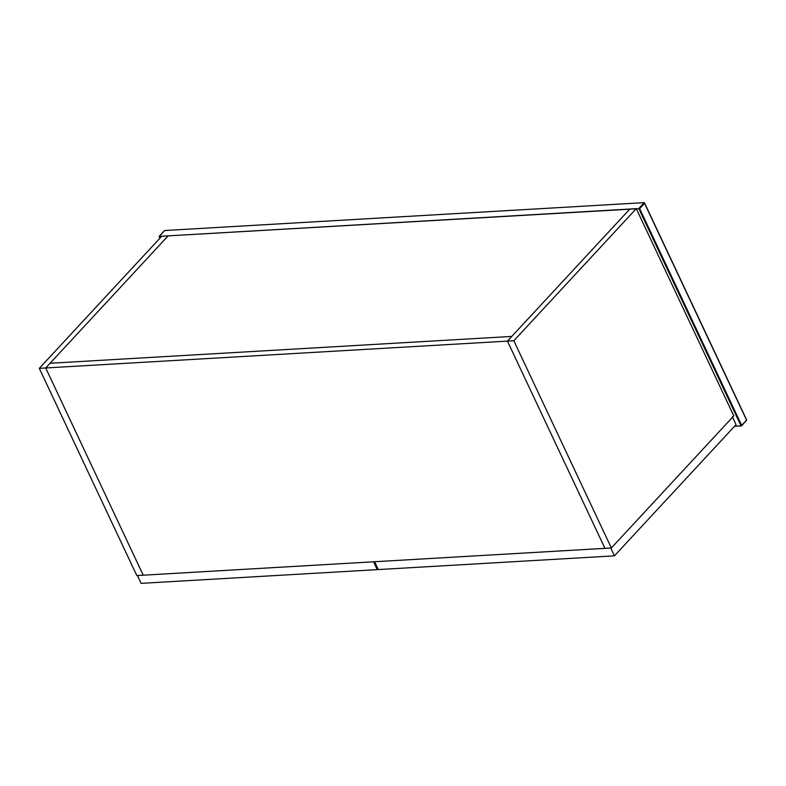 <?xml version="1.0" encoding="UTF-8"?>
<svg xmlns="http://www.w3.org/2000/svg" width="786" height="786" viewBox="0 0 786 786"><rect width="100%" height="100%" fill="white"/><g stroke="black" fill="none" stroke-linecap="round" stroke-linejoin="round"><path stroke-width="1.18" d="M164.687 230.524L644.225 202.641L746.572 420.146L741.679 425.432L639.657 208.624L159.244 236.389L164.687 230.524M159.322 236.557L160.039 238.089M746.376 420.608L741.002 425.747L638.782 208.506L644.225 202.641L644.559 203.348L639.657 208.624M374.578 561.735L378.272 569.575L614.436 555.84L610.751 547.999L374.578 561.735M614.436 555.84L736.06 424.637L732.375 416.796M611.351 547.97L513.838 340.741L507.432 341.114L629.871 209.027L636.277 208.654L733.79 415.882L611.351 547.97L604.945 548.343L507.432 341.114L604.945 548.343L143.219 575.185L45.706 367.966L50.058 363.27L511.784 336.418L507.432 341.114L45.706 367.966L168.145 235.869L161.739 236.242L39.3 368.339L136.813 575.558L143.219 575.185L45.706 367.966L39.3 368.339M513.838 340.741L636.277 208.654M168.145 235.869L629.871 209.027L511.784 336.418L50.058 363.27L168.145 235.869M137.412 575.529L141.097 583.359L377.27 569.634L373.576 561.793L137.412 575.529M377.948 568.897L377.27 569.634M734.517 426.297L741.129 425.914M741.483 425.894L734.684 426.11M741.679 425.432L741.002 425.747M164.461 230.642L159.106 236.429L159.922 238.207M644.491 202.837L746.651 419.95L741.66 425.815L734.448 426.376"/></g></svg>
